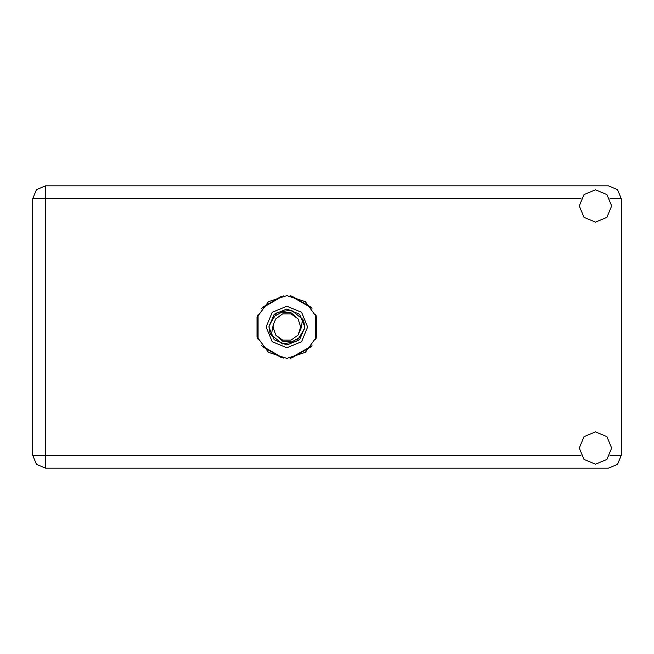<?xml version="1.0" encoding="UTF-8"?>
<svg xmlns="http://www.w3.org/2000/svg" width="654" height="654" viewBox="0 0 654 654"><rect width="100%" height="100%" fill="white"/><g stroke="black" fill="none" stroke-linecap="round" stroke-linejoin="round"><path stroke-width="0.98" d="M581.014 198.759L45.616 198.759L45.616 185.85L36.485 189.627L32.7 198.759L45.616 198.759L45.616 455.241L581.014 455.241M45.616 468.15L45.616 455.241L32.7 455.241L36.485 464.373L45.616 468.15L36.485 464.373L32.7 455.241L32.7 198.759L36.485 189.627L45.616 185.85L608.384 185.85L617.515 189.627L621.3 198.759L621.3 455.241L617.515 464.373L608.384 468.15L45.616 468.15M286.869 295.633L268.434 301.625L257.038 317.304L257.038 336.696L268.434 352.375L286.869 358.367L305.304 352.375L316.7 336.696L316.7 317.304L305.304 301.625L286.869 295.633M595.467 464.185L606.887 459.46L611.613 448.039L606.887 436.627L595.467 431.893L584.055 436.627L579.321 448.039L584.055 459.46L595.467 464.185M595.467 222.107L606.887 217.373L611.613 205.961L606.887 194.54L595.467 189.815L584.055 194.54L579.321 205.961L584.055 217.373L595.467 222.107M266.113 327L272.187 341.674L286.869 347.756L301.543 341.674L307.625 327L301.543 312.326L286.869 306.244L272.187 312.326L266.113 327M268.876 327L274.149 339.72L286.869 344.993L299.589 339.72L304.862 327L299.589 314.28L286.869 309.007L274.149 314.28L268.876 327M271.345 335.044L273.249 324.817L275.71 318.89L282.61 313.879L291.128 313.879L298.028 318.89L291.153 312.841L282.005 312.032L273.961 316.503L268.917 326.567L270.118 333.466L271.345 335.044L282.536 343.939L296.622 341.511L304.192 329.379L304.813 327.433L303.619 320.534L302.385 318.956L291.202 310.061L277.116 312.489L269.546 324.621M302.385 318.956L301.568 327L298.028 335.11L291.128 340.121L282.61 340.121L275.71 335.11L282.577 341.159L291.733 341.968L299.777 337.497L304.192 329.379M300.488 329.183L300.66 327L298.028 335.11L291.128 340.121L282.61 340.121L275.71 335.11L273.078 327L273.339 324.327M282.07 296L262.426 307.339M311.312 307.339L291.668 296M316.111 338.339L316.111 315.661M291.668 358L311.312 346.661M262.426 346.661L282.07 358M257.619 315.661L257.619 338.339M298.028 318.89L300.66 327L300.399 329.673M273.249 324.817L273.078 327L273.249 324.817M290.466 295.837L312.056 308.304M261.682 308.304L283.272 295.837M258.085 339.467L258.085 314.533M283.272 358.163L261.682 345.696M312.056 345.696L290.466 358.163M315.653 314.533L315.653 339.467M609.92 455.241L621.3 455.241M621.3 198.759L609.92 198.759"/></g></svg>
